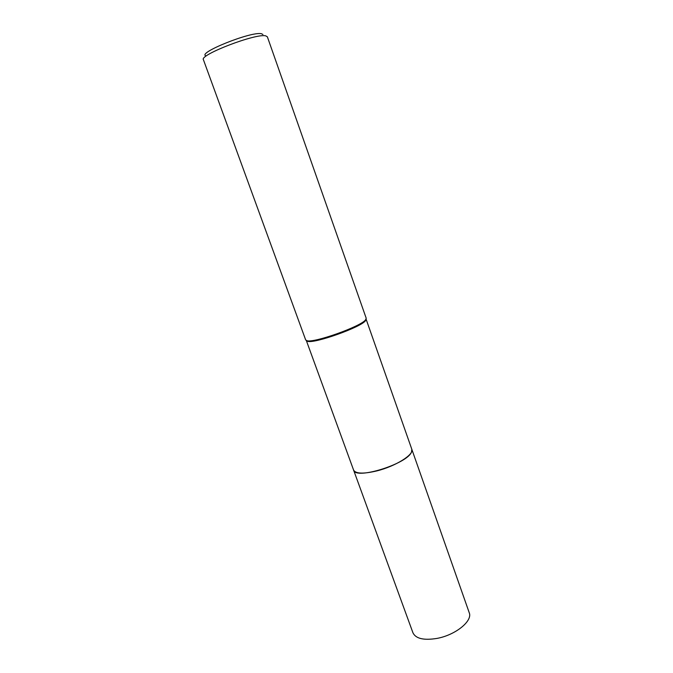 <?xml version="1.0" encoding="UTF-8"?>
<svg xmlns="http://www.w3.org/2000/svg" width="673" height="673" viewBox="0 0 673 673"><rect width="100%" height="100%" fill="white"/><g stroke="black" fill="none" stroke-linecap="round" stroke-linejoin="round"><path stroke-width="1.01" d="M411.758 449.118L366.104 319.17L365.447 320.76C360.812 327.28 314.863 343.659 307.679 341.346L306.341 340.572L353.544 469.956M411.8 449.253L411.548 451.894C407.83 463.747 355.083 480.194 353.594 470.09C355.681 473.767 363.37 474.053 376.67 470.949C395.497 466.339 414.467 454.41 411.809 449.253L469.224 612.691C472.909 620.885 455.554 635.068 436.979 638.408C423.83 640.545 415.821 638.685 412.961 632.839L353.594 470.09M366.221 318.287L365.557 319.885C360.863 326.464 314.291 343.07 307.039 340.748L305.685 339.966L203.406 59.695C199.191 54.908 256.11 33.078 265.734 35.862L267.358 36.796L366.221 318.287M262.916 34.466L261.486 33.751C251.517 31.025 195.885 53.428 206.182 55.901M365.565 320.626L365.675 319.751M307.679 341.346L307.039 340.748"/></g></svg>
